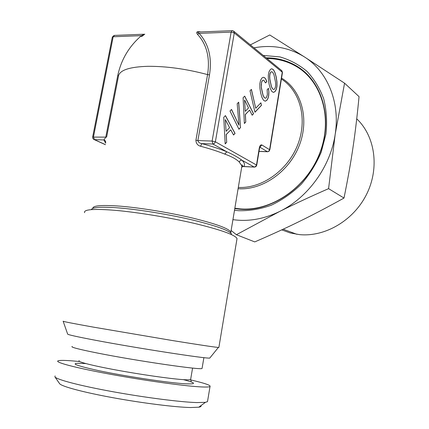 <?xml version="1.0" encoding="UTF-8"?>
<svg xmlns="http://www.w3.org/2000/svg" width="429" height="429" viewBox="0 0 429 429"><rect width="100%" height="100%" fill="white"/><g stroke="black" fill="none" stroke-linecap="round" stroke-linejoin="round"><path stroke-width="0.64" d="M272.453 88.626L271.423 86.465L269.836 79.124L269.718 75.944L270.072 73.568L270.871 72.056L271.895 71.713L272.962 72.662L273.986 74.893L275.531 82.132L275.649 85.264L275.295 87.607L274.522 89.082L273.504 89.505L272.356 88.626L271.332 86.465L269.744 79.124L269.621 75.944L269.975 73.568L270.774 72.056L271.895 71.713M225.439 115.599L223.745 117.315L225.177 143.908L226.694 142.294L226.255 134.572L230.781 129.826L233.553 135.006L235.054 133.408L225.439 115.599M240.524 127.595L238.701 102.188L237.194 103.705L238.958 125.188L231.537 109.433L229.992 110.998L238.958 129.258L240.524 127.595L238.604 102.279M244.691 96.128L243.109 97.721L244.364 123.514L245.774 122.013L245.393 114.516L249.608 110.097L252.166 115.219L253.566 113.733L244.691 96.128M251.399 89.377L250.01 90.782L254.96 112.253L261.465 105.341L260.891 102.794L255.727 108.247L251.399 89.377M268.886 92.267L268.506 88.299L267.154 89.709L267.364 94.841L266.275 97.807L265.235 98.241L264.146 97.372L263.068 95.211L261.411 87.784L261.282 84.561L261.647 82.143L262.473 80.593L263.229 80.196L264.007 80.459L265.497 82.947L266.843 81.564L265.782 79.097L264.559 77.644L263.24 77.284L261.904 78.03L260.542 80.357L259.845 83.714L259.883 88.036L260.693 93.093L262.017 97.581L263.545 100.289L265.176 101.206L266.833 100.338L268.018 98.375L268.72 95.667L268.886 92.267L268.415 88.39M268.318 75.096L268.361 79.338L269.139 84.336L270.409 88.782L271.879 91.474L273.455 92.412L275.059 91.586L276.335 89.35L277 86.063L276.962 81.912L276.233 76.979L274.984 72.581L273.546 69.814L271.954 68.806L271.139 68.962L270.329 69.519L268.994 71.799L268.318 75.096M55.116 375.901L54.891 376.876L59.604 383.655C61.449 386.4 83.081 392.251 112.972 397.715C142.825 403.18 175.579 407.244 190.696 407.529L198.799 407.201L205.4 402.338L207.491 401.673L207.62 400.901M200.944 405.62C201.432 406.343 200.718 406.869 198.799 407.201M54.891 376.876C56.698 379.606 80.057 385.757 112.575 391.666C145.05 397.581 180.636 402.112 196.788 402.574L205.4 402.338M190.648 379.912C204.612 383.145 211.068 385.355 210.022 386.529C209.137 387.097 205.609 387.194 199.447 386.819C182.336 385.8 142.755 380.255 108.961 373.991C75.086 367.728 54.504 362.21 58.054 360.827C59.845 360.162 65.589 360.269 75.279 361.148L79.14 361.518M281.719 229.869L290.186 232.936L299.485 234.615C325.064 237.167 353.646 220.501 366.639 194.187C379.724 167.916 375.118 136.132 356.73 118.833M250.375 44.879L269.755 34.969L304.467 56.944L344.562 83.183L359.052 96.638C357.148 116.398 355.105 133.483 352.928 147.892C350.836 162.323 347.86 179.038 343.994 198.053C327.3 207.309 312.607 215.02 299.914 221.198C287.221 227.461 272.168 234.368 254.751 241.908L236.384 234.717L231.054 230.421M343.994 198.053L328.582 188.653C311.352 196.182 295.082 203.764 279.778 211.4L236.384 234.717M344.562 83.183L335.188 134.277L328.582 188.653M72.147 346.471C70.431 347.131 78.85 349.319 97.399 353.035C136.824 360.918 201.769 370.34 202.059 368.441L202.118 368.093M253.973 47.834C272.34 44.466 289.167 47.506 304.467 56.944C327.354 71.316 340.299 102.011 335.188 134.277C330.566 166.516 307.963 197.63 279.778 211.4C263.958 219.106 248.327 221.847 232.872 219.632M263.224 55.427L279.998 56.934C289.956 59.829 298.949 64.634 306.971 71.353C314.216 79.086 319.787 88.24 323.697 98.826C326.49 110.017 327.247 121.745 325.96 134.02L321.208 152.145C316.189 163.916 309.513 174.635 301.179 184.304C292.09 193.093 282.143 200.059 271.332 205.196C260.301 209.143 249.356 210.977 238.492 210.693L234.454 210.226M234.722 208.607L239.709 209.218C270.822 212.033 306.397 188.1 319.809 153.357C333.435 118.677 322.168 80.545 295.983 65.637C286.851 60.409 276.903 57.802 266.146 57.824M304.263 72.174L307.228 74.26M63.154 321.262L67.632 334.041C67.466 334.647 76.759 336.722 95.506 340.283C137.017 348.16 205.984 358.805 209.765 358.081L210.103 357.657M63.133 321.192C62.79 321.471 72.892 323.455 93.436 327.134L172.206 340.508C198.681 344.782 214.071 347.093 218.372 347.447L218.887 347.334M200.579 31.944L200.579 31.912C196.766 31.253 195.758 32.084 197.554 34.395L199.131 33.387L231.134 32.127L212.13 141.061L212.913 144.037L214.484 143.415L215.369 141.801L256.488 165.009L259.298 148.032C259.845 145.538 260.725 144.53 261.947 145.002L269.584 149.71L282.261 72.206L234.288 32.963L231.134 32.127L232.346 30.668L233.462 30.995L234.288 32.963L215.369 141.801L212.13 141.061L197.866 140.556L209.502 74.861C212.135 57.631 208.676 43.801 199.131 33.387C197.174 32.524 197.26 32.062 199.378 31.993L231.987 30.684M236.846 239.693L237.012 238.47C234.813 234.786 220.774 229.799 194.905 223.509C169.932 217.637 138.041 212.36 115.615 210.371C93.812 208.612 83.467 209.39 84.583 212.693M254.563 167.096L242.819 166.532L242.889 165.873L241.902 165.926L241.597 167.734M239.328 162.119C239.693 160.821 240.53 160.167 241.843 160.156C244.509 162.634 245.152 164.747 243.774 166.5L254.778 167.085L256.065 166.49L256.724 165.24L256.488 165.009L255.561 166.575L254.204 167.042L241.843 160.156C237.902 157.25 232.899 154.467 226.844 151.796L224.737 154.097C231.622 156.521 236.486 159.197 239.328 162.119L241.902 165.926L230.711 233.001M234.792 208.221L240.09 208.88C271.015 211.674 306.349 187.881 319.659 153.362C333.177 118.903 321.959 81.022 295.919 66.232C287.049 61.159 277.397 58.58 266.961 58.494M267.701 151.764L269.326 150.992L269.584 149.71L268.956 150.987L267.776 151.668L259.025 151.362M259.014 151.41L267.455 151.753L259.851 147.142M233.944 31.392L281.467 70.399L282.448 72.614M195.914 140.272C196.085 143.447 197.624 145.436 200.531 146.241L201.855 143.624C211.599 146.235 219.932 148.96 226.844 151.796L212.913 144.037L201.855 143.624C199.528 143.2 198.198 142.176 197.866 140.556L195.914 140.272L207.572 74.598L209.502 74.861M242.138 164.79L242.197 165.637M242.787 166.538L241.672 167.31M143.704 34.234C144.326 34.197 143.57 34.669 141.425 35.65L141.613 36.556L144.798 34.154M197.554 34.395C206.794 44.503 210.135 57.899 207.572 74.598C186.309 68.94 166.377 66.179 147.774 66.313C130.1 66.865 120.367 69.938 118.576 75.531L117.691 75.81L105.743 137.296L103.888 139.961C105.185 140.353 105.781 141.2 105.673 142.519M117.691 75.81C121.08 59.781 128.995 46.396 141.425 35.65L113.17 36.76L114.538 35.409L143.699 34.234M93.838 139.441L94.423 139.607L93.484 136.862L113.17 36.76L112.312 37.162L92.664 137.001M238.958 125.188L231.467 109.502M238.926 129.188L240.422 127.595M225.402 119.686L229.606 127.66L226.099 131.312L225.3 119.686L226.099 131.312M265.235 98.241L264.049 97.372L262.972 95.211L261.315 87.784L261.551 82.143L262.376 80.593L263.229 80.196M265.465 82.883L266.747 81.569L265.685 79.097L264.462 77.644L263.208 77.306M265.127 101.18L266.736 100.338L267.921 98.375L268.624 95.667L268.79 92.267M261.465 105.341L260.811 102.874M254.939 112.167L261.368 105.341M255.727 108.247L251.319 89.457M244.643 100.08L248.525 107.958L245.259 111.358L244.546 100.075L245.259 111.358M226.694 142.294L226.158 134.567L230.781 129.826M225.171 143.801L226.592 142.294M233.515 134.937L234.953 133.408L225.375 115.669M245.774 122.013L245.297 114.516L249.608 110.097M244.358 123.413L245.678 122.013M252.134 115.149L253.469 113.728L244.627 96.193M273.407 92.385L274.962 91.586L276.238 89.35L276.903 86.063L276.866 81.912L276.137 76.979L274.887 72.581L273.45 69.814L271.879 68.822M273.504 89.505L272.356 88.626M85.902 363.588C67.948 362.451 72.496 364.87 99.533 370.833C126.48 376.458 168.05 382.727 184.642 383.757C196.841 384.389 196.434 383.017 183.424 379.649M190.696 379.091L190.626 379.515C189.913 379.901 187.135 379.922 182.282 379.568C169.278 378.63 140.615 374.517 116.297 370.034C91.924 365.546 76.716 361.609 79.188 360.666M259.298 148.032L259.524 148.337M261.947 145.002L259.899 147.029M259.561 146.981L260.344 146.52L259.534 148.278L256.714 165.299M281.869 70.71L282.464 72.517L269.793 150.005M231.51 234.009C229.295 230.491 216.345 225.826 192.659 220.023C169.82 214.618 140.787 209.813 120.227 208.033L118.951 207.926C101.437 206.59 92.24 207.159 91.356 209.625M281.547 78.099C301.474 89.849 309.679 119.058 299.265 145.501C289.001 171.981 262.071 190.508 238.127 188.712L238.068 188.706M92.83 208.376C92.675 205.55 101.748 204.81 120.061 206.156L121.316 206.263C141.683 208.001 170.474 212.773 192.986 218.157C216.334 223.943 228.93 228.577 230.781 232.068L230.866 233.151M200.531 146.241C209.963 148.75 218.029 151.367 224.737 154.097M281.397 79.027C300.364 91.039 307.818 119.466 297.603 145.066C287.521 170.704 261.599 188.749 238.288 187.43M105.389 144.691L93.753 139.393L92.825 138.406L92.648 137.076L106.612 137.124L118.576 75.531M105.673 143.222L103.888 139.961L94.423 139.607L105.405 144.616M210.022 386.529L207.491 401.673M191.221 381.622L190.626 379.515L192.578 368.077M296.911 234.314L283.151 229.204M203.888 357.641L202.059 368.441M209.765 358.081L218.372 347.447M218.865 347.469L237.039 238.54M243.613 166.527L242.819 166.532M144.053 34.272L144.321 34.395M114.071 35.43L112.334 37.044"/></g></svg>
